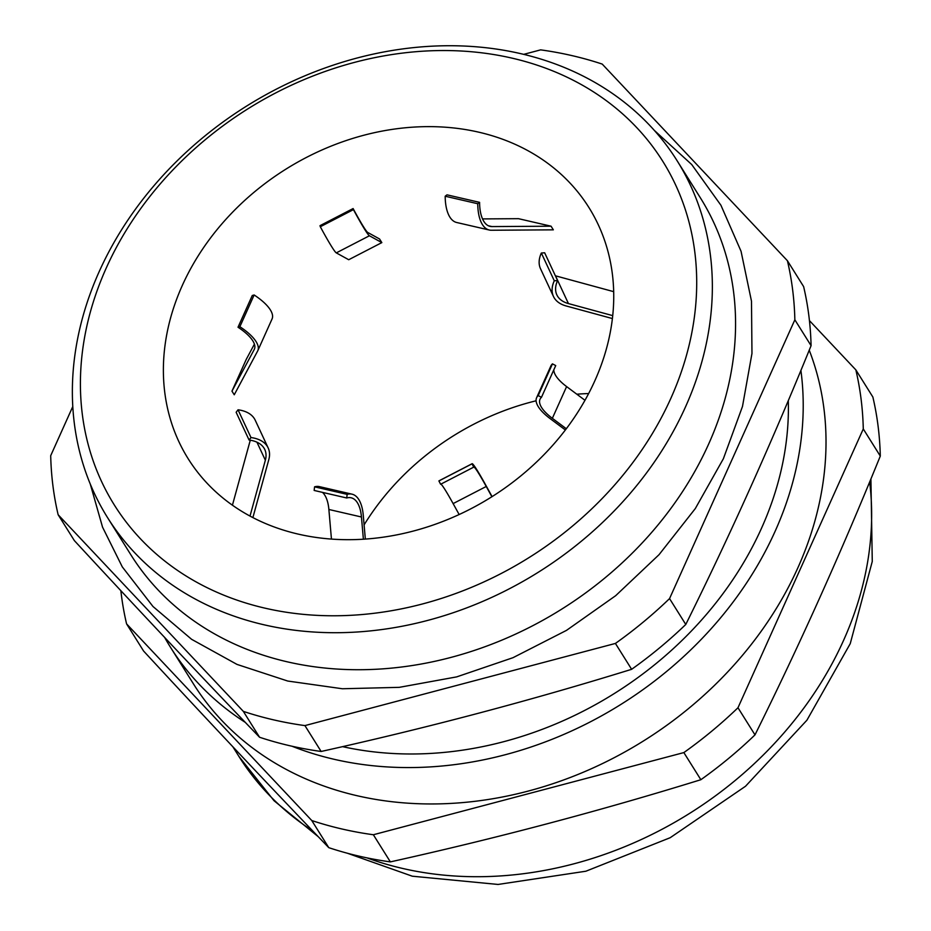 <?xml version="1.0" encoding="UTF-8"?>
<svg xmlns="http://www.w3.org/2000/svg" width="931" height="931" viewBox="0 0 931 931"><rect width="100%" height="100%" fill="white"/><g stroke="black" fill="none" stroke-linecap="round" stroke-linejoin="round"><path stroke-width="1.4" d="M72.781 406.544L50.705 455.678A390.834 319.752 -32.1 0 0 58.141 514.738L243.34 711.377A390.834 319.752 -32.1 0 0 304.926 725.598L615.414 643.437A390.834 319.752 -32.1 0 0 669.552 598.598L794.853 319.799A390.834 319.752 -32.1 0 0 787.417 260.727L602.217 64.088A390.834 319.752 -32.1 0 0 572.03 55.627A390.834 319.752 -32.1 0 0 540.632 49.867L523.688 54.359M107.635 517.741L130.84 554.76A336.068 274.948 -32.1 0 0 287.237 661.813A336.068 274.948 -32.1 0 0 648.674 535.814A336.068 274.948 -32.1 0 0 700.31 197.733L677.093 160.714A336.068 274.948 147.9 0 1 625.469 498.795A336.068 274.948 147.9 0 1 264.02 624.794A336.068 274.948 147.9 0 1 107.635 517.741A336.068 274.948 147.9 0 1 159.259 179.648A336.068 274.948 147.9 0 1 520.708 53.649A336.068 274.948 147.9 0 1 677.093 160.714M512.155 58.164A323.616 264.765 -32.1 0 0 106.274 267.965A323.616 264.765 -32.1 0 0 264.974 608.152A323.616 264.765 -32.1 0 0 670.844 398.352A323.616 264.765 -32.1 0 0 512.155 58.164M482.526 218.913L518.486 218.68L551.059 226.198L553.34 229.841L491.3 230.248A43.559 19.411 -77 0 1 489.252 230.015A43.559 19.411 -77 0 1 477.754 203.738L445.181 196.22A43.559 19.411 -77 0 0 456.679 222.497L489.252 230.015M478.871 132.202A236.486 193.485 147.9 0 1 588.927 207.543A236.486 193.485 147.9 0 1 552.595 445.449A236.486 193.485 147.9 0 1 298.246 534.115A236.486 193.485 147.9 0 1 188.202 458.785A236.486 193.485 147.9 0 1 224.522 220.868A236.486 193.485 147.9 0 1 478.871 132.202M245.319 722.398A351.627 287.679 147.9 0 1 170.489 647.278L193.299 683.657A351.627 287.679 -32.1 0 0 356.922 795.679A351.627 287.679 -32.1 0 0 716.509 683.389A351.627 287.679 -32.1 0 0 809.225 350.184M800.904 370.433A351.627 287.679 147.9 0 1 667.795 670.471A351.627 287.679 147.9 0 1 334.113 759.289A351.627 287.679 147.9 0 1 291.962 746.22M170.489 647.278A351.627 287.679 147.9 0 1 164.647 637.456M58.141 514.738L74.364 540.608C138.533 610.038 200.258 675.58 259.563 737.247A390.834 319.752 -32.1 0 0 289.739 745.719A390.834 319.752 -32.1 0 0 321.137 751.468L304.926 725.598M120.855 590.696A390.834 319.752 -32.1 0 0 126.581 623.886L143.583 651.025C207.753 720.443 269.49 785.997 328.783 847.664A390.834 319.752 -32.1 0 0 358.97 856.124A390.834 319.752 -32.1 0 0 390.368 861.885C496.293 838.377 599.797 810.982 700.857 779.713L683.854 752.585A390.834 319.752 -32.1 0 0 737.98 707.746L863.281 428.947A390.834 319.752 -32.1 0 0 855.845 369.875L809.435 320.601M321.137 751.468C427.073 727.961 530.577 700.577 631.637 669.308A390.834 319.752 -32.1 0 0 685.775 624.468C729.974 535.418 771.741 442.481 811.076 345.669A390.834 319.752 -32.1 0 0 803.628 286.608L787.417 260.727M685.775 624.468L669.552 598.598M794.853 319.799L811.076 345.669M615.414 643.437L631.637 669.308M243.34 711.377L259.563 737.247M126.581 623.886L311.769 820.525A390.834 319.752 -32.1 0 0 373.354 834.746L683.854 752.585M855.845 369.875L872.859 397.013A390.834 319.752 -32.1 0 1 880.295 456.074L863.281 428.947M737.98 707.746L754.994 734.873C799.194 645.823 840.961 552.886 880.295 456.074M373.354 834.746L390.368 861.885M328.783 847.664L311.769 820.525M700.857 779.713A390.834 319.752 -32.1 0 0 754.994 734.873M788.301 400.598A336.068 274.948 147.9 0 1 342.55 746.639M364.102 524.875A236.486 193.485 147.9 0 1 536.105 400.796M576.824 394.209A236.486 193.485 147.9 0 1 588.648 393.557M353.105 208.556A39.835 2.316 -117.3 0 0 367.733 232.459L379.557 238.976L381.838 242.607L348.718 259.726L336.3 252.883A43.559 2.537 -117.3 0 1 320.311 226.745L319.996 225.674L353.105 208.556L353.431 209.626L320.311 226.745M234.251 394.779L231.97 391.148L254.244 349.474A39.835 14.477 -155.8 0 0 254.396 349.148A39.835 14.477 -155.8 0 0 238.01 327.235L239.872 326.711A43.559 15.827 -155.8 0 1 257.806 350.684A43.559 15.827 -155.8 0 1 257.631 351.034L234.251 394.779M254.407 344.121L246.238 359.413L231.97 391.148M551.059 226.198L491.964 226.582A39.835 17.747 -77 0 1 490.09 226.384A39.835 17.747 -77 0 1 479.581 202.353L477.754 203.738M479.581 202.353L447.008 194.835L445.181 196.22M612.738 315.632L568.434 303.576A39.835 22.786 -25 0 1 556.854 294.894A39.835 22.786 -25 0 1 557.599 280.545L554.282 280.778L541.342 253.023A43.559 24.916 -25 0 0 540.515 268.722L553.468 296.477A43.559 24.916 -25 0 1 554.282 280.778M612.412 318.553L566.141 305.962A43.559 24.916 -25 0 1 553.468 296.477M613.692 291.659L555.493 275.82A39.835 22.786 -25 0 1 555.376 275.785M557.599 280.545L544.658 252.79L541.342 253.023M566.316 428.737L552.351 418.322A39.835 14.477 24.2 0 1 540.027 399.236A39.835 14.477 24.2 0 1 541.47 397.316L538.199 395.605L552.455 363.87A43.559 15.827 24.2 0 0 550.873 365.976L536.617 397.7A43.559 15.827 24.2 0 1 538.199 395.605M565.373 429.971L550.093 418.578A43.559 15.827 24.2 0 1 536.617 397.7M584.982 400.295L566.607 386.586A39.835 14.477 24.2 0 1 553.805 369.863M541.47 397.316L555.726 365.58L552.455 363.87M459.146 514.529L453.118 503.601A39.835 2.316 62.7 0 0 440.84 484.155M491.894 496.747L486.238 486.482A39.835 2.316 62.7 0 0 473.821 467.036A39.835 2.316 62.7 0 0 473.739 467.141L440.631 484.26L438.908 480.955L472.017 463.836A43.559 2.537 62.7 0 1 472.11 463.719A43.559 2.537 62.7 0 1 485.679 484.993L492.092 496.619M472.11 463.719L438.99 480.838A43.559 2.537 62.7 0 0 438.908 480.955M473.739 467.141L472.017 463.836M331.448 539.084L328.876 509.478A39.835 17.747 103 0 0 322.487 492.383M363.381 539.212L361.449 516.996A39.835 17.747 103 0 0 351.162 497.794A39.835 17.747 103 0 0 346.728 497.98L314.154 490.451L314.573 486.832L347.147 494.361A43.559 19.411 103 0 1 351.999 494.163A43.559 19.411 103 0 1 363.253 515.157L365.336 539.084M351.999 494.163L319.426 486.634A43.559 19.411 103 0 0 314.573 486.832M346.728 497.98L347.147 494.361M232.424 505.207L250.288 440.2M250.008 516.077L265.358 460.24A39.835 22.786 155 0 0 264.776 449.51A39.835 22.786 155 0 0 249.077 440.026L236.137 412.27L238.045 409.803L250.986 437.558A43.559 24.916 155 0 1 268.163 447.939A43.559 24.916 155 0 1 268.791 459.67L252.883 517.601M268.163 447.939L255.21 420.184A43.559 24.916 155 0 0 238.045 409.803M249.077 440.026L250.986 437.558M238.01 327.235L252.266 295.499L254.14 294.976L239.872 326.711M271.887 319.298A43.559 15.827 -155.8 0 0 272.061 318.949A43.559 15.827 -155.8 0 0 254.14 294.976M381.838 242.607L369.421 235.764A43.559 2.537 -117.3 0 1 353.431 209.626M318.262 836.701L274.04 800.73L238.918 756.426A351.627 287.679 -32.1 0 0 312.653 830.848M366.965 857.87A351.627 287.679 -32.1 0 0 402.553 868.437A351.627 287.679 -32.1 0 0 869.647 482.002M491.964 226.582L488.321 225.744M568.434 303.576L555.493 275.82M552.351 418.322L566.607 386.586M453.118 503.601L486.238 486.482M328.876 509.478L361.449 516.996M256.933 442.178L265.358 460.24M254.535 348.811L254.244 349.474M369.421 235.764L336.3 252.883M90.272 484.062L102.55 527.167L122.298 566.898L152.975 606.488L191.611 639.318L236.998 664.408L287.737 681.038L342.387 688.754L399.259 687.346L456.69 676.884L512.993 657.693L566.502 630.368L615.67 595.689L659.02 554.701L695.294 508.582L723.399 458.692L742.484 406.475L751.969 353.454L751.492 301.202L741.053 251.289L720.931 205.262L691.721 164.543L654.342 130.41M347.426 853.25L412.305 876.199L498.038 884.45L585.89 871.218L670.204 837.702L745.522 786.253L806.921 720.198L850.236 643.67L872.266 561.463L870.916 478.93M238.918 756.426L232.89 746.825M272.061 318.949L257.806 350.684"/></g></svg>
